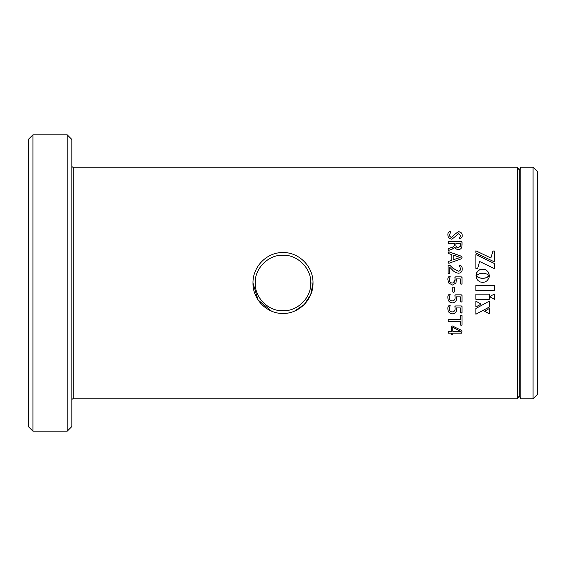 <?xml version="1.0" encoding="UTF-8"?>
<svg xmlns="http://www.w3.org/2000/svg" width="566" height="566" viewBox="0 0 566 566"><rect width="100%" height="100%" fill="white"/><g stroke="black" fill="none" stroke-linecap="round" stroke-linejoin="round"><path stroke-width="0.85" d="M272.359 254.537L271.503 254.884M255.216 283C254.764 297.773 268.27 311.258 283.014 310.784C297.716 311.258 311.25 297.766 310.784 283C311.406 268.447 297.511 254.587 283.014 255.216C268.51 254.566 254.594 268.433 255.216 283M310.784 283L313.005 283C313.366 299.357 299.089 313.805 283.014 313.444C266.926 313.833 252.613 299.329 252.995 283C252.655 266.621 266.897 252.203 283.014 252.556C299.103 252.203 313.366 266.657 313.005 283L310.72 294.645L304.275 304.473M519.178 170.005L520.784 167.225L520.784 398.775L519.178 395.995L519.178 170.005L517.572 167.225L73.219 167.225A1.387 1.387 0 0 1 71.832 165.838M73.219 167.225L73.219 398.775A1.387 1.387 0 0 0 71.832 400.162M32.934 431.186L28.3 426.559L28.3 139.441L32.934 134.814L32.934 431.186L67.198 431.186L67.198 134.814L71.832 139.441L71.832 426.559L67.198 431.186M537.7 171.859L537.7 394.141L533.066 398.775L533.066 167.225L537.7 171.859M520.784 398.775L533.066 398.775M520.784 167.225L533.066 167.225M517.572 167.225L517.572 398.775L519.178 395.995M494.401 285.285L475.9 285.285L475.9 290.528L494.401 290.528L494.401 285.285L494.401 290.521L475.9 290.521L475.9 285.285M494.401 294.023L489.597 296.634L494.401 299.35L494.401 294.023L494.401 299.329L489.597 296.612M483.442 273.215L486.626 273.986L489.349 275.72L488.21 271.984L486.406 270.187L484.659 269.359L480.69 269.359L478.942 270.187L477.138 271.984L475.999 275.706L479.275 273.774L483.442 273.215M475.999 275.706L476.522 273.109M489.349 275.706L488.826 273.109M475.9 301.126L475.9 306.942L481.029 304.204L475.9 301.126L475.9 306.899L481.029 304.168M475.9 314.229L489.265 307.105L489.265 301.162L475.9 308.484L475.9 314.229M489.265 308.548L489.265 313.861L484.588 311.215L489.265 308.548L489.265 313.812L484.588 311.166M489.265 294.143L475.9 294.143L475.9 299.336L489.265 299.336L489.265 294.143L489.265 299.308L475.9 299.308L475.9 294.143M475.9 250.809L475.9 253.009L494.415 261.895L494.415 251.007L492.972 251.007L490.814 257.976L475.9 250.809M494.415 263.501L475.9 254.58L475.9 268.433L477.676 268.433L479.586 261.471L494.415 268.645L494.415 263.501M489.349 275.826L486.081 277.764L482.678 278.352L479.275 277.764L475.999 275.812L476.53 278.394L477.959 280.503L480.074 281.918L482.678 282.434L485.26 281.918L487.376 280.503L489.038 277.786L489.349 275.812L488.89 276.215M452.093 334.952L452.807 334.584L452.807 333.176L461.63 333.176L462.005 331.817L461.672 330.452L452.156 325.882L451.378 326.313L451.378 331.322L448.442 331.322L448.109 332.235L448.442 333.176L451.378 333.176L451.378 334.584L452.093 334.952L451.378 334.506M461.17 325.309L462.005 324.962L462.005 315.616L461.17 315.255L460.37 315.609L460.37 319.351L448.449 319.351L448.109 320.321L448.449 321.29L460.37 321.29L460.37 324.969L461.17 325.309L460.37 324.898M447.904 308.845C447.706 307.119 448.222 305.951 449.454 305.336L450.154 305.633L449.333 308.746C449.362 310.784 450.366 311.838 452.333 311.908C454.3 311.675 455.205 310.529 455.057 308.449L454.93 306.482L455.609 305.937L461.297 305.937L462.005 306.581L462.005 312.694L461.191 313.09L460.37 312.722L460.37 307.932L456.408 307.932L456.486 309.482C456.507 312.17 455.191 313.642 452.531 313.882C449.475 313.599 447.932 311.923 447.904 308.845M447.904 297.787C447.706 296.032 448.222 294.844 449.454 294.221L450.154 294.525L449.333 297.688C449.362 299.761 450.366 300.836 452.333 300.907C454.3 300.673 455.205 299.499 455.057 297.383L454.93 295.381L455.609 294.829L461.297 294.829L462.005 295.48L462.005 301.706L461.191 302.117L460.37 301.735L460.37 296.86L456.408 296.86L456.486 298.438C456.507 301.176 455.191 302.676 452.531 302.923C449.475 302.633 447.932 300.921 447.904 297.787M452.807 287.478L452.807 292.006L453.529 292.389L452.807 291.992L452.807 287.478L453.529 287.082L454.236 287.478L454.236 292.006L453.529 292.389L454.236 291.992L454.236 287.478M447.904 279.852C447.706 278.083 448.222 276.887 449.454 276.265L450.154 276.569L449.333 279.753C449.362 281.847 450.366 282.929 452.333 283C454.3 282.759 455.205 281.578 455.057 279.441L454.93 277.432L455.609 276.873L461.297 276.873L462.005 277.531L462.005 283.814L461.191 284.224L460.37 283.842L460.37 278.918L456.408 278.918L455.998 283L452.531 285.045L448.675 283L447.904 279.852C447.706 278.09 448.222 276.894 449.454 276.272L450.154 276.576M448.109 273.406L448.109 265.73L448.944 265.121L450.154 265.56L452.963 268.277L458.297 271.192L452.963 268.256L450.154 265.532L448.944 265.093L448.109 265.709L448.109 273.406L448.937 273.817L449.744 273.392L449.744 267.315L449.744 273.392M460.568 268.822L460.568 268.843C460.505 270.293 459.748 271.072 458.297 271.192L458.297 271.192C459.748 271.05 460.505 270.272 460.568 268.822L459.344 265.617L460.193 265.298C461.615 265.992 462.288 267.272 462.203 269.126C462.189 271.588 460.986 272.946 458.602 273.208C455.977 272.918 453.783 271.701 452.008 269.536L449.744 267.315M451.788 260.282L451.788 254.629L448.484 253.526L448.109 252.535L448.831 251.792L461.63 256.313L462.005 257.48L461.615 258.726L448.824 263.31L448.109 262.518L448.435 261.457L451.788 260.282L448.435 261.492L448.109 262.553M454.441 244.675L454.441 243.557L448.456 243.557L448.449 241.647L461.255 241.647L462.005 242.283L461.92 246.451C461.594 248.396 460.427 249.436 458.403 249.571C456.677 249.514 455.531 248.693 454.965 247.109L452.326 249.047L448.456 250.469L448.109 249.521L448.555 248.552L451.866 247.335C453.437 246.953 454.293 246.069 454.441 244.675L454.441 244.738C454.293 246.125 453.437 247.009 451.866 247.392L448.555 248.608L448.109 249.578M447.904 234.819C447.756 233.079 448.421 231.926 449.899 231.36L450.762 231.664L449.538 234.848C449.531 236.298 450.288 237.112 451.802 237.288C453.691 235.01 455.948 233.15 458.566 231.727C460.979 231.968 462.189 233.227 462.203 235.506C462.316 237.041 461.707 238.01 460.384 238.42L459.55 238.159L460.568 235.548L458.736 233.567L452.008 239.17C449.291 238.866 447.925 237.416 447.904 234.819M73.219 398.775L517.572 398.775M32.934 134.814L67.198 134.814M252.995 283.057L258.089 299.973L271.503 311.116M294.532 311.102L304.204 304.543M488.826 273.13L488.543 272.529M488.543 272.55L487.828 271.475M487.828 271.489L485.854 269.855M485.854 269.876L484.659 269.359M484.659 269.381L480.69 269.359M480.69 269.381L479.494 269.855M479.494 269.876L477.52 271.475M477.52 271.489L476.798 272.529M476.798 272.55L476.522 273.13M475.9 308.484L475.9 314.18L489.265 307.062L489.265 301.162M490.814 257.976L475.9 250.865L475.9 253.009M492.972 251.007L490.814 258.018M494.415 261.895L494.415 251.056L492.972 251.056M494.415 268.645L494.415 263.53L475.9 254.629L475.9 268.433M488.89 276.229L487.128 277.319M487.128 277.333L485.487 277.956M485.487 277.963L484.163 278.239M484.163 278.246L481.185 278.239M481.185 278.246L479.869 277.956M479.869 277.963L478.228 277.319M478.228 277.326L476.706 276.399M476.706 276.413L476.261 276.045M451.378 333.176L448.442 333.091L448.109 332.157M451.378 326.313L451.378 331.244M462.005 331.74L461.63 333.091L452.807 333.176M452.807 334.506L452.093 334.867M460.399 331.308L452.807 327.374L452.807 331.322L460.399 331.322L452.807 327.445M460.37 321.29L448.449 321.226L448.109 320.264M460.37 315.609L460.37 319.295M462.005 315.616L462.005 324.891L461.17 325.245M450.154 305.598L449.333 308.746M455.057 308.449L454.93 306.447M462.005 306.581L462.005 312.644L461.191 313.04L460.37 312.673M460.37 307.932L456.408 307.932M456.486 309.439C456.507 312.128 455.191 313.592 452.531 313.833C449.475 313.55 447.932 311.873 447.904 308.803M450.154 294.504L449.333 297.666M455.057 297.383L454.93 295.367M462.005 295.48L462.005 301.678L461.191 302.088L460.37 301.706M460.37 296.86L456.408 296.86M456.486 298.409C456.507 301.147 455.191 302.64 452.531 302.888C449.475 302.605 447.932 300.893 447.904 297.766M449.333 279.753L449.333 279.753C449.362 281.847 450.366 282.929 452.333 283L452.793 282.972M453.43 282.823L455.057 279.441M454.93 277.439L455.609 276.88L461.297 276.88L462.005 277.538M462.005 283.807L461.191 284.224L460.37 283.835M456.408 278.918L456.486 280.51M455.998 283L452.531 285.038L448.675 283M459.344 265.645L460.193 265.327C461.615 266.02 462.288 267.301 462.203 269.147M448.109 252.585L448.831 251.842L461.63 256.356L462.005 257.523M453.217 259.808L460.165 257.466L453.217 255.082L453.217 259.808L460.165 257.431M448.109 242.665L448.449 241.71L461.255 241.71L462.005 242.347L462.005 245.036M460.568 244.915L460.568 243.557L455.871 243.557L455.871 245.191C455.878 246.726 456.663 247.554 458.234 247.675L460.434 246.281L460.568 244.915L460.434 246.281M458.234 247.675L460.434 246.224M455.871 245.135C455.871 246.663 456.663 247.491 458.234 247.618M447.904 234.897C447.756 233.157 448.421 232.003 449.899 231.444L450.762 231.742M449.538 234.848L449.538 234.918C449.531 236.376 450.288 237.189 451.802 237.359C453.691 235.081 455.948 233.234 458.566 231.805C460.972 232.046 462.189 233.305 462.203 235.583M459.55 238.236L460.568 235.548"/></g></svg>
